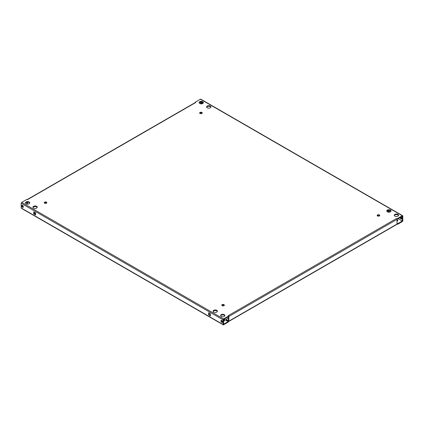 <?xml version="1.0" encoding="UTF-8"?>
<svg xmlns="http://www.w3.org/2000/svg" width="424" height="424" viewBox="0 0 424 424"><rect width="100%" height="100%" fill="white"/><g stroke="black" fill="none" stroke-linecap="round" stroke-linejoin="round"><path stroke-width="0.64" d="M397.018 220.39A1.293 0.747 180 0 1 397.426 220.549A1.293 0.747 180 0 1 397.696 220.782M397.018 219.807A1.293 0.747 180 0 1 397.426 219.966A1.293 0.747 180 0 1 397.802 220.491A1.293 0.747 180 0 1 397.426 221.021L397.018 221.254M223.565 320.38A1.293 0.747 180 0 1 224.174 320.576A1.293 0.747 180 0 1 224.444 320.809M223.565 319.791A1.293 0.747 180 0 1 224.174 319.993A1.293 0.747 180 0 1 224.55 320.518A1.293 0.747 180 0 1 224.174 321.042L223.565 321.397M22.52 207.315A1.15 0.663 60 0 1 21.767 206.303A1.15 0.663 60 0 1 21.947 205.386A1.15 0.663 60 0 1 22.52 205.439A1.15 0.663 60 0 1 23.267 206.451A1.15 0.663 60 0 1 23.092 207.373A1.15 0.663 60 0 1 22.52 207.315M23.288 207.124A1.15 0.663 60 0 1 23.023 207.023A1.15 0.663 60 0 1 22.26 205.338M221.736 322.335A1.15 0.663 60 0 1 220.989 321.323A1.15 0.663 60 0 1 221.164 320.401A1.15 0.663 60 0 1 221.736 320.459A1.15 0.663 60 0 1 222.489 321.471A1.15 0.663 60 0 1 222.314 322.388A1.15 0.663 60 0 1 221.736 322.335M222.505 322.139A1.15 0.663 60 0 1 222.245 322.039A1.15 0.663 60 0 1 221.476 320.359M202.465 103.631A1.15 0.663 60 0 1 202.264 103.541A1.15 0.663 60 0 1 201.469 101.956M201.723 103.816A1.15 0.663 60 0 1 201.018 102.868A1.15 0.663 60 0 1 201.119 101.951M401.74 218.662A1.15 0.663 60 0 1 401.48 218.561A1.15 0.663 60 0 1 400.675 217.268M401.072 217.04A1.15 0.663 60 0 1 401.74 218.053A1.15 0.663 60 0 1 401.549 218.911A1.15 0.663 60 0 1 400.977 218.853A1.15 0.663 60 0 1 400.166 217.56M202.767 101.723A2.152 1.24 0 0 0 200.425 101.458A2.152 1.24 0 0 0 199.095 102.603A2.152 1.24 0 0 0 199.725 103.483A2.152 1.24 0 0 0 202.073 103.753A2.152 1.24 0 0 0 203.398 102.603A2.152 1.24 0 0 0 202.767 101.723M199.158 102.894A2.152 1.24 180 0 1 200.669 101.993A2.152 1.24 180 0 1 202.767 102.311A2.152 1.24 180 0 1 203.34 102.894M210.278 106.058A2.152 1.24 0 0 0 207.93 105.788A2.152 1.24 0 0 0 206.605 106.938A2.152 1.24 0 0 0 207.23 107.818A2.152 1.24 0 0 0 209.578 108.083A2.152 1.24 0 0 0 210.908 106.938A2.152 1.24 0 0 0 210.278 106.058M206.663 107.23A2.152 1.24 180 0 1 208.173 106.329A2.152 1.24 180 0 1 210.278 106.647A2.152 1.24 180 0 1 210.845 107.23M201.856 112.445A1.293 0.747 0 0 0 200.451 112.281A1.293 0.747 0 0 0 199.651 112.97A1.293 0.747 0 0 0 200.033 113.494A1.293 0.747 0 0 0 201.437 113.659A1.293 0.747 0 0 0 202.232 112.97A1.293 0.747 0 0 0 201.856 112.445M199.757 113.261A1.293 0.747 180 0 1 201.856 113.028A1.293 0.747 180 0 1 202.131 113.261M46.46 202.163A1.293 0.747 0 0 0 45.05 201.999A1.293 0.747 0 0 0 44.255 202.688A1.293 0.747 0 0 0 44.631 203.218A1.293 0.747 0 0 0 46.041 203.377A1.293 0.747 0 0 0 46.836 202.688A1.293 0.747 0 0 0 46.46 202.163M44.356 202.979A1.293 0.747 180 0 1 46.46 202.746A1.293 0.747 180 0 1 46.73 202.979M36.618 206.318A2.152 1.24 0 0 0 34.275 206.048A2.152 1.24 0 0 0 32.945 207.198A2.152 1.24 0 0 0 33.576 208.078A2.152 1.24 0 0 0 35.918 208.343A2.152 1.24 0 0 0 37.248 207.198A2.152 1.24 0 0 0 36.618 206.318M33.003 207.49A2.152 1.24 180 0 1 34.514 206.589A2.152 1.24 180 0 1 36.618 206.907A2.152 1.24 180 0 1 37.19 207.49M29.113 201.988A2.152 1.24 0 0 0 26.765 201.718A2.152 1.24 0 0 0 25.44 202.863A2.152 1.24 0 0 0 26.071 203.743A2.152 1.24 0 0 0 28.413 204.013A2.152 1.24 0 0 0 29.744 202.863A2.152 1.24 0 0 0 29.113 201.988M25.498 203.154A2.152 1.24 180 0 1 27.009 202.253A2.152 1.24 180 0 1 29.113 202.571A2.152 1.24 180 0 1 29.68 203.154M224.275 314.661A2.152 1.24 0 0 0 221.927 314.391A2.152 1.24 0 0 0 220.602 315.541A2.152 1.24 0 0 0 221.233 316.421A2.152 1.24 0 0 0 223.575 316.686A2.152 1.24 0 0 0 224.906 315.541A2.152 1.24 0 0 0 224.275 314.661M220.66 315.832A2.152 1.24 180 0 1 222.171 314.931A2.152 1.24 180 0 1 224.275 315.249A2.152 1.24 180 0 1 224.842 315.832M216.77 310.326A2.152 1.24 0 0 0 214.422 310.061A2.152 1.24 0 0 0 213.092 311.205A2.152 1.24 0 0 0 213.722 312.085A2.152 1.24 0 0 0 216.07 312.356A2.152 1.24 0 0 0 217.395 311.205A2.152 1.24 0 0 0 216.77 310.326M213.155 311.497A2.152 1.24 180 0 1 214.666 310.596A2.152 1.24 180 0 1 216.77 310.914A2.152 1.24 180 0 1 217.337 311.497M223.967 304.649A1.293 0.747 0 0 0 222.563 304.485A1.293 0.747 0 0 0 221.768 305.174A1.293 0.747 0 0 0 222.144 305.699A1.293 0.747 0 0 0 223.549 305.863A1.293 0.747 0 0 0 224.349 305.174A1.293 0.747 0 0 0 223.967 304.649M221.869 305.466A1.293 0.747 180 0 1 223.967 305.232A1.293 0.747 180 0 1 224.243 305.466M379.369 214.926A1.293 0.747 0 0 0 377.959 214.767A1.293 0.747 0 0 0 377.164 215.456A1.293 0.747 0 0 0 377.54 215.98A1.293 0.747 0 0 0 378.95 216.145A1.293 0.747 0 0 0 379.745 215.456A1.293 0.747 0 0 0 379.369 214.926M377.27 215.747A1.293 0.747 180 0 1 379.369 215.514A1.293 0.747 180 0 1 379.644 215.747M390.425 210.066A2.152 1.24 0 0 0 388.082 209.801A2.152 1.24 0 0 0 386.752 210.945A2.152 1.24 0 0 0 387.382 211.825A2.152 1.24 0 0 0 389.725 212.095A2.152 1.24 0 0 0 391.055 210.945A2.152 1.24 0 0 0 390.425 210.066M386.81 211.237A2.152 1.24 180 0 1 388.32 210.336A2.152 1.24 180 0 1 390.425 210.654A2.152 1.24 180 0 1 390.997 211.237M397.929 214.401A2.152 1.24 0 0 0 395.587 214.131A2.152 1.24 0 0 0 394.256 215.281A2.152 1.24 0 0 0 394.887 216.161A2.152 1.24 0 0 0 397.235 216.426A2.152 1.24 0 0 0 398.56 215.281A2.152 1.24 0 0 0 397.929 214.401M394.32 215.572A2.152 1.24 180 0 1 395.831 214.671A2.152 1.24 180 0 1 397.929 214.989A2.152 1.24 180 0 1 398.502 215.572M210.479 315.949L208.65 314.894L208.65 312.785L210.479 313.839L210.479 315.949M21.709 202.396A0.721 0.413 -60 0 0 21.2 203.276L21.2 207.956L223.056 324.498L223.056 319.818A0.721 0.413 120 0 1 223.565 318.933L228.838 315.891L228.838 321.159L397.018 224.063L397.018 219.383A0.721 0.413 60 0 0 397.018 219.33L397.018 218.795L402.291 215.747L200.435 99.211L195.162 102.253L195.671 102.544L27.491 199.646L26.982 199.349L21.709 202.396L223.565 318.933M33.777 213.934L33.777 211.825L35.605 212.88L35.605 214.989L33.777 213.934L34.286 213.638L34.286 212.117M210.479 315.366L209.159 314.603L209.159 313.082M223.056 324.498A0.721 0.413 120 0 0 223.204 324.826A0.721 0.413 120 0 0 223.565 324.789L228.128 322.155L228.128 321.572L223.565 324.206L223.565 319.521L228.838 316.479A0.721 0.413 -120 0 0 228.838 316.426M35.605 214.401L34.286 213.638M27.486 204.103L27.486 202.211M26.982 204.055L26.982 202.259M228.335 316.77L228.335 320.867L226.003 319.521L228.335 318.175M195.162 102.592L195.162 102.253M27.279 199.524L195.31 102.507A0.721 0.413 60 0 1 195.671 102.544M228.838 315.891L228.329 315.599L396.509 218.503L397.018 218.795M396.509 218.503A0.721 0.413 60 0 1 397.018 219.33M397.018 219.378L402.291 216.335L402.291 221.015L397.728 223.655L397.018 223.247M200.435 99.211A0.721 0.413 -60 0 1 200.796 99.174L402.652 215.715A0.721 0.413 120 0 1 402.8 216.044L402.8 220.724A0.721 0.413 120 0 1 402.291 221.604L397.728 224.238L397.728 223.655M200.435 103.753L200.435 102.041M389.714 211.883L388.395 211.12L388.395 210.325M201.803 101.988A1.15 0.663 60 0 1 202.54 103.599M389.206 212.175L387.891 211.417L387.891 210.437M389.714 210.383L389.714 212.095M402.652 215.715A0.721 0.413 120 0 0 402.291 215.747M397.728 224.238L397.018 223.83M223.204 324.826L21.348 208.285A0.721 0.413 -60 0 1 21.2 207.956M22.928 206.96L23.325 206.732M34.286 212.466L34.588 212.292M221.519 321.095A1.293 0.747 180 0 1 221.736 320.926L222.07 320.735M35.605 213.182A1.293 0.747 180 0 1 34.286 213.15M222.521 321.609A1.293 0.747 180 0 1 221.604 321.302M224.073 319.23L228.128 321.572M397.018 224.063A0.721 0.413 60 0 1 396.869 224.391L228.69 321.493A0.721 0.413 -120 0 0 228.838 321.159M226.003 319.521L226.003 320.109L228.329 321.456A0.721 0.413 -120 0 0 228.69 321.493M387.891 211.417L388.395 211.12M209.159 314.603L208.65 314.894M21.2 203.276L223.056 319.818M228.838 316.479L397.018 219.383M402.291 221.015L398.237 218.673L402.291 221.021M221.736 320.459L221.736 320.926"/></g></svg>
